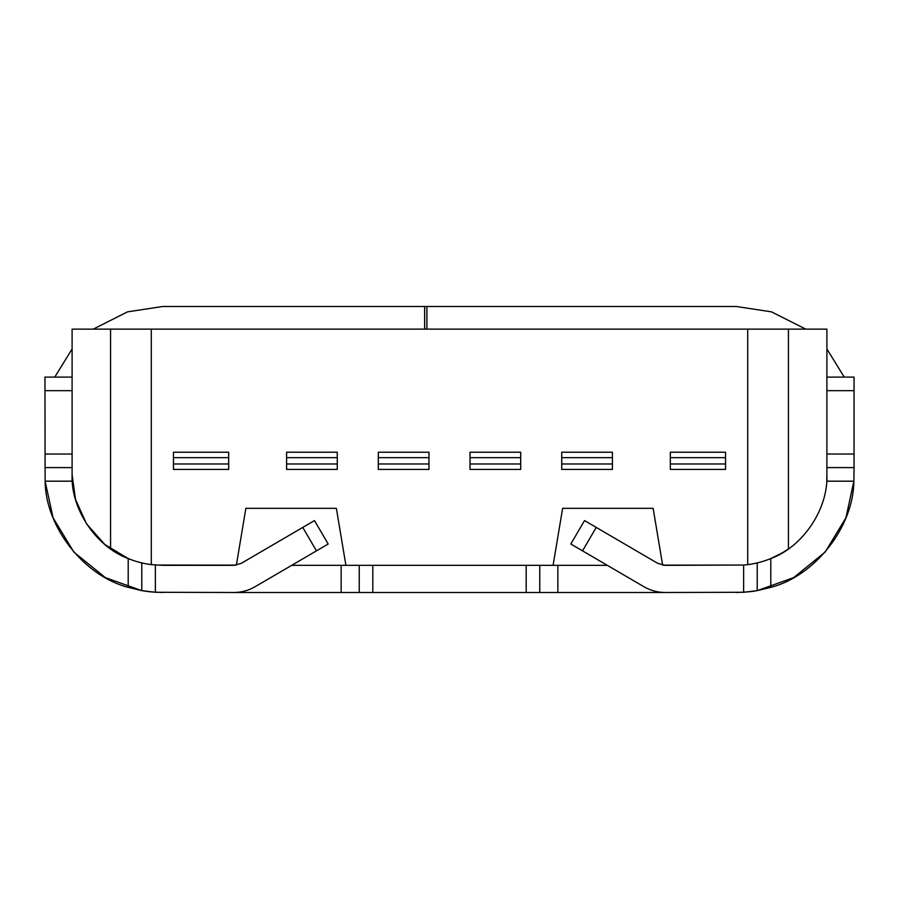 <?xml version="1.0" encoding="UTF-8"?>
<svg xmlns="http://www.w3.org/2000/svg" width="899" height="899" viewBox="0 0 899 899"><rect width="100%" height="100%" fill="white"/><g stroke="black" fill="none" stroke-linecap="round" stroke-linejoin="round"><path stroke-width="1.35" d="M582.541 550.862L596.239 527.421L584.519 520.577L570.82 544.019L643.976 586.755C650.449 590.497 657.427 592.407 664.9 592.497L234.1 592.497C241.573 592.407 248.551 590.497 255.024 586.755L328.18 544.019L314.481 520.577L302.761 527.421L316.459 550.862M596.239 527.421L657.675 563.313L665.002 565.347M151.29 564.639L151.29 329.135L110.566 329.135L110.566 548.884C122.86 557.447 136.434 562.707 151.29 564.639L162.607 565.347L233.931 565.347L241.325 563.313L302.761 527.421M756.149 563.156L757.216 562.92L757.216 590.643L793.671 577.607L825.17 552.053L845.937 517.779L853.881 481.179C853.488 526.983 815.146 575.967 770.791 587.362L757.216 590.643L743.63 592.272L743.63 565.055L662.642 565.134L653.135 508.328L562.628 508.328L553.087 565.347L607.319 565.347M234.1 592.497L155.37 592.272L141.784 590.643L128.209 587.362C83.854 575.967 45.512 526.983 45.119 481.179L44.95 377.097L72.1 377.097L72.1 467.604L44.95 467.604M743.63 592.272L664.9 592.497M424.631 329.135L424.631 306.503L736.393 306.503L771.522 311.874L805.762 329.135L771.522 311.874L736.393 306.503M162.607 306.503L127.478 311.874L93.238 329.135L127.478 311.874L162.607 306.503L424.755 306.503M54.772 377.097L72.1 348.981L54.772 377.097M826.9 348.981L844.228 377.097L826.9 348.981M426.89 306.503L426.89 329.135L426.89 306.503M140.738 562.662L141.784 562.92L140.738 562.662L141.784 562.92L141.784 590.643L105.329 577.607L73.83 552.053L53.063 517.779L45.119 481.179L72.1 481.179L72.1 467.604M120.073 554.728L128.209 558.56L104.857 544.524L86.529 523.859L75.516 499.473L72.1 474.841C70.695 508.969 96.114 546.895 128.209 558.56L128.343 558.605M853.881 481.179L854.05 467.604L826.9 467.604L826.9 481.179L853.881 481.179M826.9 390.672L854.05 390.672L854.05 377.097L826.9 377.097L826.9 467.604M854.05 390.672L854.05 467.604M770.657 558.616L770.791 558.56C802.886 546.895 828.305 508.969 826.9 474.841L826.754 480.021M748.845 564.482L749.744 564.358M753.441 563.729L758.262 562.662L753.452 563.718M764.768 560.785L765.611 560.493M782.287 552.851L770.791 558.56L778.927 554.728M72.1 474.841L72.246 480.021M141.784 562.92L142.851 563.167M757.216 562.92L758.262 562.662M743.63 565.055L747.71 564.639C762.566 562.707 776.14 557.447 788.434 548.884L788.434 329.135L151.29 329.135M291.681 565.347L345.913 565.347L336.372 508.328L245.865 508.328L236.358 565.134L155.302 565.044M372.815 592.497L372.815 565.347L526.185 565.347L526.185 592.497M149.29 564.358L150.167 564.482M133.389 560.493L134.232 560.785M142.851 590.823L149.256 591.733M150.223 591.845L162.607 592.497M736.393 592.497L748.833 591.834M749.744 591.733L752.991 591.317M753.474 591.25L756.149 590.823M539.76 592.497L539.76 565.347M359.24 592.497L359.24 565.347M665.069 565.347L743.731 565.044M747.71 564.639L747.71 329.135M553.087 565.347L345.913 565.347M826.9 377.097L826.9 329.135L788.434 329.135M110.566 329.135L72.1 329.135L72.1 377.097M428.98 469.413L428.98 463.985L378.299 463.985L378.299 469.413L428.98 469.413M428.98 463.985L428.98 452.219L378.299 452.219L378.299 463.985M378.299 457.647L428.98 457.647M725.538 469.413L725.538 463.985L670.328 463.985L670.328 469.413L725.538 469.413M725.538 463.985L725.538 452.219L670.328 452.219L670.328 463.985M670.328 457.647L725.538 457.647M337.271 469.413L337.271 463.985L286.59 463.985L286.59 469.413L337.271 469.413M337.271 463.985L337.271 452.219L286.59 452.219L286.59 463.985M286.59 457.647L337.271 457.647M520.701 469.413L520.701 463.985L470.02 463.985L470.02 469.413L520.701 469.413M520.701 463.985L520.701 452.219L470.02 452.219L470.02 463.985M470.02 457.647L520.701 457.647M612.41 469.413L612.41 463.985L561.729 463.985L561.729 469.413L612.41 469.413M612.41 463.985L612.41 452.219L561.729 452.219L561.729 463.985M561.729 457.647L612.41 457.647M228.672 469.413L228.672 463.985L173.462 463.985L173.462 469.413L228.672 469.413M228.672 463.985L228.672 452.219L173.462 452.219L173.462 463.985M173.462 457.647L228.672 457.647M155.37 592.272L155.37 565.055M72.1 390.672L44.95 390.672M72.1 454.029L44.95 454.029M128.209 558.56L128.209 587.362M826.9 454.029L854.05 454.029M770.791 558.56L770.791 587.362M557.863 592.497L557.863 565.347M341.137 592.497L341.137 565.347"/></g></svg>
